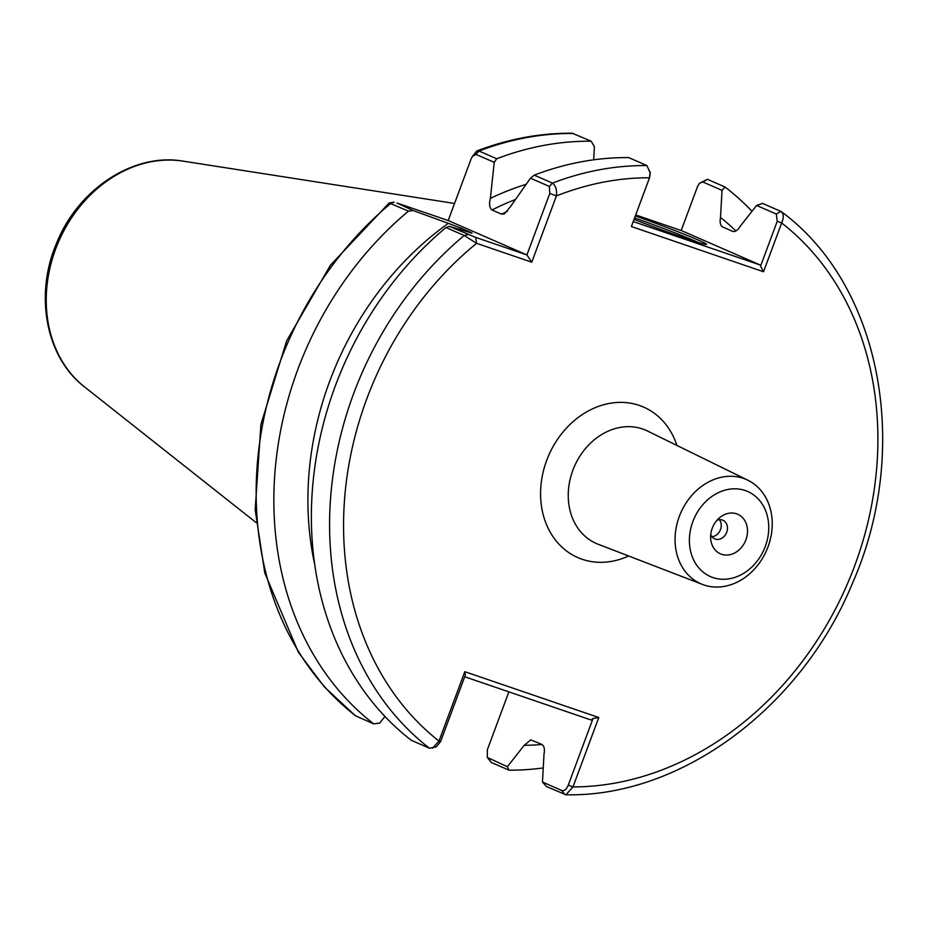 <?xml version="1.0" encoding="UTF-8"?>
<svg xmlns="http://www.w3.org/2000/svg" width="928" height="928" viewBox="0 0 928 928"><rect width="100%" height="100%" fill="white"/><g stroke="black" fill="none" stroke-linecap="round" stroke-linejoin="round"><path stroke-width="1.39" d="M717.008 520.237A10.162 8.364 -66.4 0 1 722.309 520.028A10.162 8.364 -66.4 0 1 722.842 520.225A10.162 8.364 -66.4 0 1 726.578 532.568A10.162 8.364 -66.4 0 1 715.233 539.064A10.162 8.364 -66.4 0 1 714.699 538.855A10.162 8.364 -66.4 0 1 710.744 534.574M721.543 554.26A21.599 17.783 -66.4 0 1 710.697 538.866A21.599 17.783 -66.4 0 1 720.128 517.279A21.599 17.783 -66.4 0 1 736.588 513.81A21.599 17.783 -66.4 0 1 745.915 539.806A21.599 17.783 -66.4 0 1 721.543 554.26M712.89 577.541A46.458 38.257 113.6 0 0 765.298 546.43A46.458 38.257 113.6 0 0 745.242 490.529A46.458 38.257 113.6 0 0 692.833 521.64A46.458 38.257 113.6 0 0 712.89 577.541M743.456 478.396A56.875 46.841 -66.4 0 1 747.956 480.263A56.875 46.841 -66.4 0 1 766.922 549.596A56.875 46.841 -66.4 0 1 703.842 584.942A56.875 46.841 -66.4 0 1 702.45 584.431A56.875 46.841 -66.4 0 1 679.598 515.655A56.875 46.841 -66.4 0 1 743.456 478.396M635.355 215.957A52.85 2.03 -159.6 0 1 706.428 244.412A52.85 2.03 -159.6 0 1 684.423 237.928A52.85 2.03 -159.6 0 1 634.091 219.356M508.88 691.87L487.328 749.812L487.304 757.434L507.372 766.725L524.216 745.3L530.746 739.86L541.674 744.302C544.179 745.822 544.968 749.035 544.028 753.954L542.462 782.049L561.904 790.54C564.386 791.074 566.509 789.287 568.249 785.169L593.038 718.527L591.194 720.035L464.708 676.756M573.504 133.493A322.909 265.93 113.6 0 0 479.022 151.032L496.712 158.758A322.909 265.93 -66.4 0 1 591.194 141.218L572.263 133.226C540.247 132.971 508.428 138.887 476.806 150.986L479.022 151.032L475.89 154.35L472.375 156.472L471.076 159.036L448.201 220.539L396.987 203.012L413.088 210.517L408.459 211.143L389.18 202.954L330.403 265.234L286.624 340.901L260.919 424.456L255.177 509.774L264.793 573.017L298.398 652.314L324.348 686.894L355.366 715.755L373.752 723.898A322.909 265.93 -66.4 0 1 408.459 211.143M496.712 158.758L494.23 162.354L490.378 198.395A293.422 241.64 -66.4 0 1 526.106 184.324M593.676 159.825L594.407 146.682L591.194 141.218M314.72 564.514A293.422 241.64 -66.4 0 1 448.328 223.346L413.088 210.517M373.752 723.898L379.749 723.051L384.946 716.451M515.446 199.485A285.824 235.376 113.6 0 0 492.002 209.983L501.596 214.171A285.824 235.376 -66.4 0 1 507.454 211.282M470.403 232.719A285.824 235.376 -66.4 0 1 470.821 232.429L461.228 228.242A285.824 235.376 113.6 0 0 459.546 229.413M501.596 214.171L504.368 213.904L510.191 207.048L530.468 178.188L534.238 175.148A322.909 265.93 -66.4 0 1 628.72 157.609L646.944 165.567L650.25 173.153L649.623 177.596L631.376 226.536L649.519 177.77L650.11 171.75M432.448 748.223L438.99 741.078L464.8 671.675L465.415 674.865L440.626 741.495L436.183 746.878L429.49 748.246L411.266 740.277A322.909 265.93 -66.4 0 1 445.974 227.534L449.326 226.339L468.141 232C472.039 233.288 472.932 233.427 470.821 232.429L472.062 233.102M534.238 175.148L552.462 183.106C555.744 185.681 557.067 189.962 556.406 195.936L531.756 262.195L476.574 243.31L464.197 235.492L445.974 227.534M464.8 671.675L598.78 717.518L572.97 786.921L565.964 794.774L546.476 786.55L542.462 782.049M722.123 226.664L732.459 231.316C735.231 232.104 737.853 230.376 740.324 226.13L756.598 205.448L762.584 203.418L780.808 211.375C783.766 213.394 784.056 217.268 781.666 222.975L763.524 271.753L631.376 226.536M492.002 209.983C489.474 207.814 488.928 203.951 490.378 198.395M448.328 223.346L461.228 228.242M472.375 156.472L476.806 150.986M725.07 187.027L722.03 190.356L702.856 181.981L699.434 183.292L707.38 179.301L725.07 187.027A322.909 265.93 -66.4 0 1 751.982 211.306M543.251 767.943A322.909 265.93 -66.4 0 1 508.962 770.159L491.272 762.433L487.304 757.434M507.372 766.725L508.962 770.159M722.03 190.356L720.522 217.477A293.422 241.64 -66.4 0 1 735.904 230.979M542.01 744.476A293.422 241.64 -66.4 0 1 524.216 745.3M722.866 227.128C720.36 225.608 719.583 222.384 720.522 217.477M633.267 221.572L760.392 265.072L760.554 266.15L777.246 221.258L776.295 214.055L780.808 211.375L781.492 211.781C881.438 285.348 911.911 449.048 852.275 583.712C801.142 707.948 680.7 797.314 565.964 794.774M760.392 265.072L681.674 230.689L635.726 214.96M776.295 214.055L756.598 205.448M699.434 183.292L697.566 186.458L681.175 230.515M494.23 162.354L475.89 154.35M449.326 226.339L475.693 237.406L526.918 254.933L448.201 220.539M531.756 262.195L526.918 254.933L549.794 193.418L549.33 186.424L530.468 178.188M389.18 202.954L394.098 202.142L390.769 203.418A322.909 265.93 113.6 0 0 356.05 716.161M475.693 237.406L476.574 243.31A312.748 257.555 113.6 0 0 438.99 741.078L440.626 741.495M568.249 785.169L572.97 786.921A312.748 257.555 113.6 0 0 854.885 565.245A312.748 257.555 113.6 0 0 781.666 222.975L777.246 221.258M593.038 718.527L598.78 717.518M649.623 177.596L649.519 177.77A312.748 257.555 113.6 0 0 556.406 195.936L549.794 193.418M763.524 271.753L760.554 266.15M698.32 242.475A50.808 1.949 20.4 0 0 634.613 217.941M719.386 519.668A10.162 8.364 -66.4 0 1 720.244 530.178A10.162 8.364 -66.4 0 1 711.95 536.697M747.956 480.263L647.442 430.986A61.805 50.889 113.6 0 0 642.559 428.968A61.805 50.889 113.6 0 0 573.168 469.44A61.805 50.889 113.6 0 0 597.992 544.179L702.45 584.431M628.639 555.988A82.116 67.628 -66.4 0 1 582.123 559.259A82.116 67.628 -66.4 0 1 546.673 460.427A82.116 67.628 -66.4 0 1 639.334 405.432A82.116 67.628 -66.4 0 1 676.93 445.44M549.33 186.424L552.462 183.106A322.909 265.93 -66.4 0 1 646.944 165.567M429.49 748.246A322.909 265.93 -66.4 0 1 464.197 235.492L468.188 234.587M454.558 203.452L183.06 161.136A126.011 103.774 113.6 0 0 58.789 241.245A126.011 103.774 113.6 0 0 84.46 386.848L256.105 522.58M561.904 790.54L564.7 794.507M491.272 762.433L488.464 758.466M702.856 181.981L707.38 179.301M183.06 161.136C133.597 152.482 78.288 189.126 56.736 242.834C34.266 294.443 45.646 357.234 84.46 386.848"/></g></svg>
